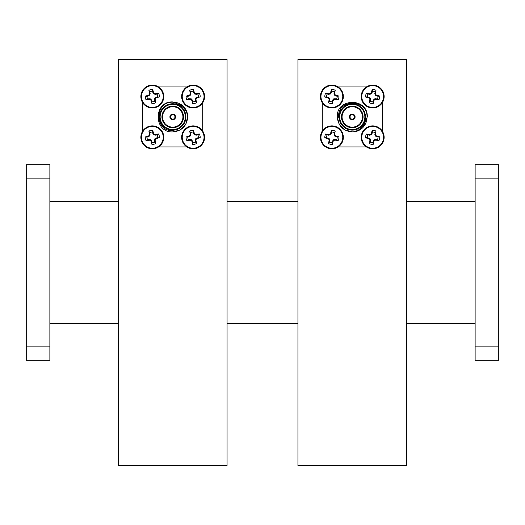 <?xml version="1.0" encoding="UTF-8"?>
<svg xmlns="http://www.w3.org/2000/svg" width="525" height="525" viewBox="0 0 525 525"><rect width="100%" height="100%" fill="white"/><g stroke="black" fill="none" stroke-linecap="round" stroke-linejoin="round"><path stroke-width="0.79" d="M406.613 458.483L406.613 59.325L297.938 59.325L297.938 465.675L406.613 465.675L406.613 458.483M227.062 458.483L227.062 59.325L118.388 59.325L118.388 465.675L227.062 465.675L227.062 458.483M297.938 323.597L227.062 323.597M297.938 201.403L227.062 201.403M118.388 323.597L49.875 323.597M118.388 201.403L49.875 201.403M49.875 346.133L49.875 360.308L26.25 360.308L26.25 164.692L49.875 164.692L49.875 346.133L26.25 346.133M475.125 201.403L406.613 201.403M475.125 323.597L406.613 323.597M475.125 346.133L475.125 360.308L498.75 360.308L498.75 346.133L475.125 346.133L475.125 164.692L498.75 164.692L498.75 346.133M172.725 119.155A2.218 2.218 0 0 0 174.943 116.931A2.218 2.218 0 0 0 172.725 114.713A2.218 2.218 0 0 0 170.507 116.931A2.218 2.218 0 0 0 172.725 119.155M172.725 114.109A2.822 2.822 0 0 0 169.903 116.931A2.822 2.822 0 0 0 172.725 119.752A2.822 2.822 0 0 0 175.547 116.931A2.822 2.822 0 0 0 172.725 114.109M172.725 127.135A10.198 10.198 0 0 0 182.923 116.931A10.198 10.198 0 0 0 172.725 106.732A10.198 10.198 0 0 0 162.527 116.931A10.198 10.198 0 0 0 172.725 127.135M172.725 127.732A10.802 10.802 0 0 0 183.527 116.931A10.802 10.802 0 0 0 172.725 106.129A10.802 10.802 0 0 0 161.923 116.931A10.802 10.802 0 0 0 172.725 127.732M167.678 129.117L172.725 130.121A13.191 13.191 0 0 1 159.534 116.931A13.191 13.191 0 0 1 172.725 103.747L167.678 104.751M178.986 105.328L174.09 103.819C181.801 104.587 186.342 108.819 187.72 116.517C187.025 125.849 182.024 130.994 172.725 131.933C153.372 132.851 153.372 101.01 172.725 101.929L183.173 106.162A15.002 15.002 0 0 1 187.72 116.517L185.719 124.432L180.226 129.924L172.725 131.933C153.372 132.851 153.372 101.01 172.725 101.929L183.173 106.162C180.2 103.491 176.722 102.165 172.725 102.191C154.507 101.482 154.271 131.69 172.725 130.613L179.937 128.336L184.787 122.548M172.725 101.929L183.173 106.162L172.725 101.929M187.72 116.517L187.727 116.931L187.72 116.517M172.725 130.121A13.191 13.191 0 0 0 185.916 116.931A13.191 13.191 0 0 0 172.725 103.747A13.191 13.191 0 0 1 185.916 116.931A13.191 13.191 0 0 1 172.725 130.121L177.371 129.275M184.36 123.139L185.85 118.191L185.345 113.098M185.804 118.643L185.85 118.191M202.729 131.079L202.729 102.782M186.874 86.927L158.576 86.927M142.721 102.782L142.721 131.079M158.576 146.934L186.874 146.934M350.057 116.931A2.218 2.218 0 0 0 352.275 119.155A2.218 2.218 0 0 0 354.493 116.931A2.218 2.218 0 0 0 352.275 114.713A2.218 2.218 0 0 0 350.057 116.931M355.097 116.931A2.822 2.822 0 0 0 352.275 114.109A2.822 2.822 0 0 0 349.453 116.931A2.822 2.822 0 0 0 352.275 119.752A2.822 2.822 0 0 0 355.097 116.931M342.077 116.931A10.198 10.198 0 0 0 352.275 127.135A10.198 10.198 0 0 0 362.473 116.931A10.198 10.198 0 0 0 352.275 106.732A10.198 10.198 0 0 0 342.077 116.931M341.473 116.931A10.802 10.802 0 0 0 352.275 127.732A10.802 10.802 0 0 0 363.077 116.931A10.802 10.802 0 0 0 352.275 106.129A10.802 10.802 0 0 0 341.473 116.931M340.088 111.884L339.084 116.931A13.191 13.191 0 0 1 352.275 103.747A13.191 13.191 0 0 1 365.466 116.931L364.462 111.884M363.884 123.191L365.393 118.296C364.619 126.007 360.386 130.554 352.688 131.926C343.357 131.23 338.218 126.236 337.273 116.931C336.354 97.578 368.196 97.578 367.277 116.931L363.044 127.378A15.002 15.002 0 0 1 352.688 131.926L344.774 129.924L339.281 124.432L337.273 116.931C336.354 97.578 368.196 97.578 367.277 116.931L363.044 127.378C365.722 124.412 367.041 120.927 367.014 116.931C367.73 98.713 337.523 98.477 338.592 116.931L340.869 124.143L346.658 128.993M367.277 116.931L363.044 127.378L367.277 116.931M352.688 131.926L352.275 131.933L352.688 131.926M339.084 116.931A13.191 13.191 0 0 0 352.275 130.121A13.191 13.191 0 0 0 365.466 116.931A13.191 13.191 0 0 1 352.275 130.121A13.191 13.191 0 0 1 339.084 116.931L339.931 121.583M346.067 128.566L350.569 130.01M351.015 130.062L356.108 129.55M338.126 146.934L366.424 146.934M382.279 131.079L382.279 102.782M366.424 86.927L338.126 86.927M322.271 102.782L322.271 131.079M147.63 99.022L146.14 99.947A16.058 1.398 -12.8 0 0 149.048 99.376L149.034 98.7L150.616 98.936L151.725 100.288L151.922 103.582A7.061 7.061 0 0 0 155.741 102.71A16.058 1.398 -102.8 0 0 155.17 99.803L154.494 99.822L154.731 98.234L156.083 97.125L159.377 96.928A7.061 7.061 0 0 0 158.504 93.115A16.058 1.398 167.2 0 0 155.597 93.686L155.617 94.356L153.753 93.949L152.532 91.219A5.316 5.316 0 0 0 149.828 91.836L149.914 94.828L148.562 95.931L147.013 96.318A5.316 5.316 0 0 0 147.63 99.022L149.034 98.7M148.417 95.996L148.142 95.379A16.058 1.398 167.2 0 0 145.274 96.127A7.061 7.061 0 0 0 146.14 99.947M152.112 101.837A5.316 5.316 0 0 0 154.816 101.227L155.741 102.71M154.868 107.704A11.458 11.458 0 0 0 163.492 93.982A11.458 11.458 0 0 0 149.776 85.358A11.458 11.458 0 0 0 141.153 99.074A11.458 11.458 0 0 0 154.868 107.704M141.691 98.956A10.9 10.9 0 0 0 154.744 107.159A10.9 10.9 0 0 0 162.953 94.106A10.9 10.9 0 0 0 149.901 85.903A10.9 10.9 0 0 0 141.691 98.956M148.142 95.379L148.562 95.931M149.743 95.097L149.12 94.703A15.953 1.391 144.7 0 0 148.286 95.314M149.12 94.703L149.914 94.828M150.157 93.404L149.474 93.417A15.953 1.391 99.7 0 0 149.29 94.434M149.474 93.417L150.15 93.24M152.854 92.623L153.471 92.347A16.058 1.398 -102.8 0 0 152.722 89.48A7.061 7.061 0 0 0 148.903 90.346A16.058 1.398 77.2 0 0 149.474 93.26M153.471 92.347L152.919 92.774M153.753 93.949L154.147 93.332A15.953 1.391 -125.3 0 0 153.536 92.492M154.147 93.332L154.028 94.119M155.452 94.362L155.433 93.686A15.953 1.391 -170.3 0 0 154.416 93.502M156.227 97.059L156.502 97.676A16.058 1.398 -12.8 0 0 159.377 96.928M156.502 97.676L156.083 97.125M154.901 97.965L155.525 98.352A15.953 1.391 -35.3 0 0 156.358 97.748M155.525 98.352L154.731 98.234M154.488 99.658L155.17 99.638A15.953 1.391 -80.3 0 0 155.354 98.621M151.791 100.439L151.174 100.715A16.058 1.398 77.2 0 0 151.922 103.582M151.174 100.715L151.725 100.288M150.892 99.107L150.498 99.73A15.953 1.391 54.7 0 0 151.108 100.564M150.498 99.73L150.616 98.936M149.192 98.7L149.212 99.376A15.953 1.391 9.7 0 0 150.229 99.56M157.631 96.738A5.316 5.316 0 0 0 157.014 94.041L158.504 93.115M154.816 101.227L154.494 99.822M157.014 94.041L155.617 94.356M147.013 96.318L145.274 96.127M149.828 91.836L148.903 90.346M152.532 91.219L152.722 89.48M332.154 101.837L332.371 103.576A16.058 1.398 -78 0 0 333.08 100.695L332.456 100.432L333.342 99.087L335.029 98.654L338.1 99.862A7.061 7.061 0 0 0 338.92 96.029A16.058 1.398 -168 0 0 336.039 95.327L335.77 95.944L334.432 95.058L333.998 93.371L335.206 90.3A7.061 7.061 0 0 0 331.373 89.486A16.058 1.398 102 0 0 330.665 92.361L331.288 92.63L330.133 94.146L327.147 94.106A5.316 5.316 0 0 0 326.563 96.817L329.313 97.998L329.746 99.684L329.444 101.259A5.316 5.316 0 0 0 332.154 101.837L332.456 100.432M329.746 99.848L329.07 99.842A16.058 1.398 102 0 0 328.545 102.756A7.061 7.061 0 0 0 332.371 103.576M336.597 98.956A5.316 5.316 0 0 0 337.181 96.246L338.92 96.029M343.081 98.923A11.458 11.458 0 0 0 334.261 85.326A11.458 11.458 0 0 0 320.663 94.139A11.458 11.458 0 0 0 329.483 107.737A11.458 11.458 0 0 0 343.081 98.923M329.595 107.192A10.9 10.9 0 0 0 342.536 98.805A10.9 10.9 0 0 0 334.149 85.87A10.9 10.9 0 0 0 321.208 94.257A10.9 10.9 0 0 0 329.595 107.192M329.07 99.842L329.746 99.684M329.483 98.267L328.873 98.667A15.953 1.391 79.5 0 0 329.07 99.678M328.873 98.667L329.313 97.998M328.125 97.178L327.856 97.801A15.953 1.391 34.5 0 0 328.696 98.398M327.856 97.801L327.974 97.112M328.552 94.402L328.558 93.726A16.058 1.398 -168 0 0 325.644 93.201A7.061 7.061 0 0 0 324.824 97.027A16.058 1.398 12 0 0 327.705 97.735M328.558 93.726L328.716 94.408M330.133 94.146L329.739 93.529A15.953 1.391 169.5 0 0 328.722 93.726M329.739 93.529L330.402 93.968M331.223 92.781L330.599 92.512A15.953 1.391 124.5 0 0 330.008 93.358M333.998 93.207L334.674 93.22A16.058 1.398 -78 0 0 335.206 90.3M334.674 93.22L333.998 93.371M334.261 94.795L334.871 94.395A15.953 1.391 -100.5 0 0 334.674 93.384M334.871 94.395L334.432 95.058M335.619 95.878L335.888 95.255A15.953 1.391 -145.5 0 0 335.048 94.664M335.193 98.654L335.186 99.33A16.058 1.398 12 0 0 338.1 99.862M335.186 99.33L335.029 98.654M333.611 98.917L334.012 99.527A15.953 1.391 -10.5 0 0 335.022 99.33M334.012 99.527L333.342 99.087M332.522 100.282L333.145 100.551A15.953 1.391 -55.5 0 0 333.743 99.704M334.3 91.803A5.316 5.316 0 0 0 331.59 91.225L331.373 89.486M337.181 96.246L335.77 95.944M331.59 91.225L331.288 92.63M329.444 101.259L328.545 102.756M326.563 96.817L324.824 97.027M327.147 94.106L325.644 93.201M332.154 142.643L332.371 144.382A16.058 1.398 -78 0 0 333.08 141.501L332.456 141.232L333.342 139.893L335.029 139.46L338.1 140.667A7.061 7.061 0 0 0 338.92 136.835A16.058 1.398 -168 0 0 336.039 136.132L335.77 136.749L334.432 135.863L333.998 134.177L335.206 131.106A7.061 7.061 0 0 0 331.373 130.292A16.058 1.398 102 0 0 330.665 133.166L331.288 133.435L330.133 134.951L327.147 134.905A5.316 5.316 0 0 0 326.563 137.622L329.313 138.803L329.746 140.49L329.444 142.065A5.316 5.316 0 0 0 332.154 142.643L332.456 141.232M329.746 140.654L329.07 140.648A16.058 1.398 102 0 0 328.545 143.561A7.061 7.061 0 0 0 332.371 144.382M336.597 139.762A5.316 5.316 0 0 0 337.181 137.051L338.92 136.835M343.081 139.729A11.458 11.458 0 0 0 334.261 126.131A11.458 11.458 0 0 0 320.663 134.945A11.458 11.458 0 0 0 329.483 148.542A11.458 11.458 0 0 0 343.081 139.729M329.595 147.998A10.9 10.9 0 0 0 342.536 139.611A10.9 10.9 0 0 0 334.149 126.676A10.9 10.9 0 0 0 321.208 135.063A10.9 10.9 0 0 0 329.595 147.998M329.07 140.648L329.746 140.49M329.483 139.072L328.873 139.473A15.953 1.391 79.5 0 0 329.07 140.483M328.873 139.473L329.313 138.803M328.125 137.983L327.856 138.607A15.953 1.391 34.5 0 0 328.696 139.204M327.856 138.607L327.974 137.917M328.552 135.207L328.558 134.531A16.058 1.398 -168 0 0 325.644 134.006A7.061 7.061 0 0 0 324.824 137.832A16.058 1.398 12 0 0 327.705 138.541M328.558 134.531L328.716 135.214M330.133 134.951L329.739 134.334A15.953 1.391 169.5 0 0 328.722 134.531M329.739 134.334L330.402 134.774M331.223 133.586L330.599 133.317A15.953 1.391 124.5 0 0 330.008 134.157M333.998 134.013L334.674 134.026A16.058 1.398 -78 0 0 335.206 131.106M334.674 134.026L333.998 134.177M334.261 135.594L334.871 135.201A15.953 1.391 -100.5 0 0 334.674 134.183M334.871 135.201L334.432 135.863M335.619 136.684L335.888 136.06A15.953 1.391 -145.5 0 0 335.048 135.47M335.193 139.46L335.186 140.136A16.058 1.398 12 0 0 338.1 140.667M335.186 140.136L335.029 139.46M333.611 139.722L334.012 140.333A15.953 1.391 -10.5 0 0 335.022 140.136M334.012 140.333L333.342 139.893M332.522 141.087L333.145 141.35A15.953 1.391 -55.5 0 0 333.743 140.51M334.3 132.608A5.316 5.316 0 0 0 331.59 132.031L331.373 130.292M337.181 137.051L335.77 136.749M331.59 132.031L331.288 133.435M329.444 142.065L328.545 143.561M326.563 137.622L324.824 137.832M327.147 134.905L325.644 134.006M372.96 101.837L373.177 103.576A16.058 1.398 -78 0 0 373.885 100.695L373.262 100.432L374.148 99.087L375.834 98.654L378.906 99.862A7.061 7.061 0 0 0 379.726 96.029A16.058 1.398 -168 0 0 376.845 95.327L376.576 95.944L375.237 95.058L374.804 93.371L376.005 90.3A7.061 7.061 0 0 0 372.179 89.486A16.058 1.398 102 0 0 371.47 92.361L372.094 92.63L370.939 94.146L367.953 94.106A5.316 5.316 0 0 0 367.369 96.817L370.118 97.998L370.552 99.684L370.25 101.259A5.316 5.316 0 0 0 372.96 101.837L373.262 100.432M370.552 99.848L369.876 99.842A16.058 1.398 102 0 0 369.344 102.756A7.061 7.061 0 0 0 373.177 103.576M377.403 98.956A5.316 5.316 0 0 0 377.987 96.246L379.726 96.029M383.887 98.923A11.458 11.458 0 0 0 375.067 85.326A11.458 11.458 0 0 0 361.469 94.139A11.458 11.458 0 0 0 370.289 107.737A11.458 11.458 0 0 0 383.887 98.923M370.401 107.192A10.9 10.9 0 0 0 383.342 98.805A10.9 10.9 0 0 0 374.955 85.87A10.9 10.9 0 0 0 362.014 94.257A10.9 10.9 0 0 0 370.401 107.192M369.876 99.842L370.552 99.684M370.289 98.267L369.679 98.667A15.953 1.391 79.5 0 0 369.876 99.678M369.679 98.667L370.118 97.998M368.931 97.178L368.662 97.801A15.953 1.391 34.5 0 0 369.502 98.398M368.662 97.801L368.78 97.112M369.357 94.402L369.364 93.726A16.058 1.398 -168 0 0 366.45 93.201A7.061 7.061 0 0 0 365.63 97.027A16.058 1.398 12 0 0 368.511 97.735M369.364 93.726L369.521 94.408M370.939 94.146L370.538 93.529A15.953 1.391 169.5 0 0 369.528 93.726M370.538 93.529L371.208 93.968M372.028 92.781L371.405 92.512A15.953 1.391 124.5 0 0 370.808 93.358M374.804 93.207L375.48 93.22A16.058 1.398 -78 0 0 376.005 90.3M375.48 93.22L374.804 93.371M375.067 94.795L375.677 94.395A15.953 1.391 -100.5 0 0 375.48 93.384M375.677 94.395L375.237 95.058M376.425 95.878L376.694 95.255A15.953 1.391 -145.5 0 0 375.854 94.664M375.998 98.654L375.992 99.33A16.058 1.398 12 0 0 378.906 99.862M375.992 99.33L375.834 98.654M374.417 98.917L374.811 99.527A15.953 1.391 -10.5 0 0 375.828 99.33M374.811 99.527L374.148 99.087M373.327 100.282L373.951 100.551A15.953 1.391 -55.5 0 0 374.542 99.704M375.106 91.803A5.316 5.316 0 0 0 372.396 91.225L372.179 89.486M377.987 96.246L376.576 95.944M372.396 91.225L372.094 92.63M370.25 101.259L369.344 102.756M367.369 96.817L365.63 97.027M367.953 94.106L366.45 93.201M372.96 142.643L373.177 144.382A16.058 1.398 -78 0 0 373.885 141.501L373.262 141.232L374.148 139.893L375.834 139.46L378.906 140.667A7.061 7.061 0 0 0 379.726 136.835A16.058 1.398 -168 0 0 376.845 136.132L376.576 136.749L375.237 135.863L374.804 134.177L376.005 131.106A7.061 7.061 0 0 0 372.179 130.292A16.058 1.398 102 0 0 371.47 133.166L372.094 133.435L370.939 134.951L367.953 134.905A5.316 5.316 0 0 0 367.369 137.622L370.118 138.803L370.552 140.49L370.25 142.065A5.316 5.316 0 0 0 372.96 142.643L373.262 141.232M370.552 140.654L369.876 140.648A16.058 1.398 102 0 0 369.344 143.561A7.061 7.061 0 0 0 373.177 144.382M377.403 139.762A5.316 5.316 0 0 0 377.987 137.051L379.726 136.835M383.887 139.729A11.458 11.458 0 0 0 375.067 126.131A11.458 11.458 0 0 0 361.469 134.945A11.458 11.458 0 0 0 370.289 148.542A11.458 11.458 0 0 0 383.887 139.729M370.401 147.998A10.9 10.9 0 0 0 383.342 139.611A10.9 10.9 0 0 0 374.955 126.676A10.9 10.9 0 0 0 362.014 135.063A10.9 10.9 0 0 0 370.401 147.998M369.876 140.648L370.552 140.49M370.289 139.072L369.679 139.473A15.953 1.391 79.5 0 0 369.876 140.483M369.679 139.473L370.118 138.803M368.931 137.983L368.662 138.607A15.953 1.391 34.5 0 0 369.502 139.204M368.662 138.607L368.78 137.917M369.357 135.207L369.364 134.531A16.058 1.398 -168 0 0 366.45 134.006A7.061 7.061 0 0 0 365.63 137.832A16.058 1.398 12 0 0 368.511 138.541M369.364 134.531L369.521 135.214M370.939 134.951L370.538 134.334A15.953 1.391 169.5 0 0 369.528 134.531M370.538 134.334L371.208 134.774M372.028 133.586L371.405 133.317A15.953 1.391 124.5 0 0 370.808 134.157M374.804 134.013L375.48 134.026A16.058 1.398 -78 0 0 376.005 131.106M375.48 134.026L374.804 134.177M375.067 135.594L375.677 135.201A15.953 1.391 -100.5 0 0 375.48 134.183M375.677 135.201L375.237 135.863M376.425 136.684L376.694 136.06A15.953 1.391 -145.5 0 0 375.854 135.47M375.998 139.46L375.992 140.136A16.058 1.398 12 0 0 378.906 140.667M375.992 140.136L375.834 139.46M374.417 139.722L374.811 140.333A15.953 1.391 -10.5 0 0 375.828 140.136M374.811 140.333L374.148 139.893M373.327 141.087L373.951 141.35A15.953 1.391 -55.5 0 0 374.542 140.51M375.106 132.608A5.316 5.316 0 0 0 372.396 132.031L372.179 130.292M377.987 137.051L376.576 136.749M372.396 132.031L372.094 133.435M370.25 142.065L369.344 143.561M367.369 137.622L365.63 137.832M367.953 134.905L366.45 134.006M147.63 139.827L146.14 140.752A16.058 1.398 -12.8 0 0 149.048 140.182L149.034 139.506L150.616 139.742L151.725 141.094L151.922 144.388A7.061 7.061 0 0 0 155.741 143.515A16.058 1.398 -102.8 0 0 155.17 140.608L154.494 140.628L154.731 139.04L156.083 137.931L159.377 137.734A7.061 7.061 0 0 0 158.504 133.921A16.058 1.398 167.2 0 0 155.597 134.485L155.617 135.161L153.753 134.754L152.532 132.024A5.316 5.316 0 0 0 149.828 132.641L149.914 135.634L148.562 136.736L147.013 137.123A5.316 5.316 0 0 0 147.63 139.827L149.034 139.506M148.417 136.802L148.142 136.185A16.058 1.398 167.2 0 0 145.274 136.933A7.061 7.061 0 0 0 146.14 140.752M152.112 142.643A5.316 5.316 0 0 0 154.816 142.026L155.741 143.515M154.868 148.509A11.458 11.458 0 0 0 163.492 134.787A11.458 11.458 0 0 0 149.776 126.164A11.458 11.458 0 0 0 141.153 139.88A11.458 11.458 0 0 0 154.868 148.509M141.691 139.755A10.9 10.9 0 0 0 154.744 147.965A10.9 10.9 0 0 0 162.953 134.912A10.9 10.9 0 0 0 149.901 126.702A10.9 10.9 0 0 0 141.691 139.755M148.142 136.185L148.562 136.736M149.743 135.903L149.12 135.509A15.953 1.391 144.7 0 0 148.286 136.119M149.12 135.509L149.914 135.634M150.157 134.21L149.474 134.223A15.953 1.391 99.7 0 0 149.29 135.24M149.474 134.223L150.15 134.046M152.854 133.429L153.471 133.153A16.058 1.398 -102.8 0 0 152.722 130.285A7.061 7.061 0 0 0 148.903 131.152A16.058 1.398 77.2 0 0 149.474 134.065M153.471 133.153L152.919 133.573M153.753 134.754L154.147 134.138A15.953 1.391 -125.3 0 0 153.536 133.298M154.147 134.138L154.028 134.925M155.452 135.168L155.433 134.492A15.953 1.391 -170.3 0 0 154.416 134.308M156.227 137.865L156.502 138.482A16.058 1.398 -12.8 0 0 159.377 137.734M156.502 138.482L156.083 137.931M154.901 138.771L155.525 139.158A15.953 1.391 -35.3 0 0 156.358 138.554M155.525 139.158L154.731 139.04M154.488 140.464L155.17 140.444A15.953 1.391 -80.3 0 0 155.354 139.427M151.791 141.245L151.174 141.52A16.058 1.398 77.2 0 0 151.922 144.388M151.174 141.52L151.725 141.094M150.892 139.912L150.498 140.536A15.953 1.391 54.7 0 0 151.108 141.369M150.498 140.536L150.616 139.742M149.192 139.499L149.212 140.182A15.953 1.391 9.7 0 0 150.229 140.365M157.631 137.543A5.316 5.316 0 0 0 157.014 134.84L158.504 133.921M154.816 142.026L154.494 140.628M157.014 134.84L155.617 135.161M147.013 137.123L145.274 136.933M149.828 132.641L148.903 131.152M152.532 132.024L152.722 130.285M188.436 99.022L186.946 99.947A16.058 1.398 -12.8 0 0 189.853 99.376L189.833 98.7L191.422 98.936L192.531 100.288L192.727 103.582A7.061 7.061 0 0 0 196.547 102.71A16.058 1.398 -102.8 0 0 195.976 99.803L195.3 99.822L195.536 98.234L196.888 97.125L200.176 96.928A7.061 7.061 0 0 0 199.31 93.115A16.058 1.398 167.2 0 0 196.402 93.686L196.416 94.356L194.558 93.949L193.338 91.219A5.316 5.316 0 0 0 190.634 91.836L190.719 94.828L189.368 95.931L187.819 96.318A5.316 5.316 0 0 0 188.436 99.022L189.833 98.7M189.223 95.996L188.948 95.379A16.058 1.398 167.2 0 0 186.073 96.127A7.061 7.061 0 0 0 186.946 99.947M192.918 101.837A5.316 5.316 0 0 0 195.622 101.227L196.547 102.71M195.674 107.704A11.458 11.458 0 0 0 204.297 93.982A11.458 11.458 0 0 0 190.582 85.358A11.458 11.458 0 0 0 181.958 99.074A11.458 11.458 0 0 0 195.674 107.704M182.497 98.956A10.9 10.9 0 0 0 195.549 107.159A10.9 10.9 0 0 0 203.759 94.106A10.9 10.9 0 0 0 190.706 85.903A10.9 10.9 0 0 0 182.497 98.956M188.948 95.379L189.368 95.931M190.549 95.097L189.925 94.703A15.953 1.391 144.7 0 0 189.092 95.314M189.925 94.703L190.719 94.828M190.962 93.404L190.28 93.417A15.953 1.391 99.7 0 0 190.096 94.434M190.28 93.417L190.956 93.24M193.659 92.623L194.276 92.347A16.058 1.398 -102.8 0 0 193.528 89.48A7.061 7.061 0 0 0 189.709 90.346A16.058 1.398 77.2 0 0 190.28 93.26M194.276 92.347L193.725 92.774M194.558 93.949L194.952 93.332A15.953 1.391 -125.3 0 0 194.342 92.492M194.952 93.332L194.834 94.119M196.258 94.362L196.238 93.686A15.953 1.391 -170.3 0 0 195.221 93.502M197.032 97.059L197.308 97.676A16.058 1.398 -12.8 0 0 200.176 96.928M197.308 97.676L196.888 97.125M195.707 97.965L196.33 98.352A15.953 1.391 -35.3 0 0 197.164 97.748M196.33 98.352L195.536 98.234M195.293 99.658L195.976 99.638A15.953 1.391 -80.3 0 0 196.16 98.621M192.596 100.439L191.979 100.715A16.058 1.398 77.2 0 0 192.727 103.582M191.979 100.715L192.531 100.288M191.697 99.107L191.303 99.73A15.953 1.391 54.7 0 0 191.914 100.564M191.303 99.73L191.422 98.936M189.998 98.7L190.017 99.376A15.953 1.391 9.7 0 0 191.034 99.56M198.437 96.738A5.316 5.316 0 0 0 197.82 94.041L199.31 93.115M195.622 101.227L195.3 99.822M197.82 94.041L196.416 94.356M187.819 96.318L186.073 96.127M190.634 91.836L189.709 90.346M193.338 91.219L193.528 89.48M188.436 139.827L186.946 140.752A16.058 1.398 -12.8 0 0 189.853 140.182L189.833 139.506L191.422 139.742L192.531 141.094L192.727 144.388A7.061 7.061 0 0 0 196.547 143.515A16.058 1.398 -102.8 0 0 195.976 140.608L195.3 140.628L195.536 139.04L196.888 137.931L200.176 137.734A7.061 7.061 0 0 0 199.31 133.921A16.058 1.398 167.2 0 0 196.402 134.485L196.416 135.161L194.558 134.754L193.338 132.024A5.316 5.316 0 0 0 190.634 132.641L190.719 135.634L189.368 136.736L187.819 137.123A5.316 5.316 0 0 0 188.436 139.827L189.833 139.506M189.223 136.802L188.948 136.185A16.058 1.398 167.2 0 0 186.073 136.933A7.061 7.061 0 0 0 186.946 140.752M192.918 142.643A5.316 5.316 0 0 0 195.622 142.026L196.547 143.515M204.297 134.787A11.458 11.458 0 0 0 190.582 126.164A11.458 11.458 0 0 1 204.297 134.787A11.458 11.458 0 0 1 195.674 148.509A11.458 11.458 0 0 0 204.297 134.787A11.458 11.458 0 0 0 190.582 126.164A11.458 11.458 0 0 0 181.958 139.88A11.458 11.458 0 0 0 195.674 148.509A11.458 11.458 0 0 0 204.297 134.787A11.458 11.458 0 0 0 190.582 126.164A11.458 11.458 0 0 0 181.958 139.88M182.497 139.755A10.9 10.9 0 0 0 195.549 147.965A10.9 10.9 0 0 0 203.759 134.912A10.9 10.9 0 0 0 190.706 126.702A10.9 10.9 0 0 0 182.497 139.755M188.948 136.185L189.368 136.736M190.549 135.903L189.925 135.509A15.953 1.391 144.7 0 0 189.092 136.119M189.925 135.509L190.719 135.634M190.962 134.21L190.28 134.223A15.953 1.391 99.7 0 0 190.096 135.24M190.28 134.223L190.956 134.046M193.659 133.429L194.276 133.153A16.058 1.398 -102.8 0 0 193.528 130.285A7.061 7.061 0 0 0 189.709 131.152A16.058 1.398 77.2 0 0 190.28 134.065M194.276 133.153L193.725 133.573M194.558 134.754L194.952 134.138A15.953 1.391 -125.3 0 0 194.342 133.298M194.952 134.138L194.834 134.925M196.258 135.168L196.238 134.492A15.953 1.391 -170.3 0 0 195.221 134.308M197.032 137.865L197.308 138.482A16.058 1.398 -12.8 0 0 200.176 137.734M197.308 138.482L196.888 137.931M195.707 138.771L196.33 139.158A15.953 1.391 -35.3 0 0 197.164 138.554M196.33 139.158L195.536 139.04M195.293 140.464L195.976 140.444A15.953 1.391 -80.3 0 0 196.16 139.427M192.596 141.245L191.979 141.52A16.058 1.398 77.2 0 0 192.727 144.388M191.979 141.52L192.531 141.094M191.697 139.912L191.303 140.536A15.953 1.391 54.7 0 0 191.914 141.369M191.303 140.536L191.422 139.742M189.998 139.499L190.017 140.182A15.953 1.391 9.7 0 0 191.034 140.365M198.437 137.543A5.316 5.316 0 0 0 197.82 134.84L199.31 133.921M195.622 142.026L195.3 140.628M197.82 134.84L196.416 135.161M187.819 137.123L186.073 136.933M190.634 132.641L189.709 131.152M193.338 132.024L193.528 130.285M49.875 178.868L26.25 178.868M498.75 178.868L475.125 178.868M172.725 104.344A12.587 12.587 0 0 0 160.138 116.931A12.587 12.587 0 0 0 172.725 129.518A12.587 12.587 0 0 0 185.312 116.931A12.587 12.587 0 0 0 172.725 104.344M364.862 116.931A12.587 12.587 0 0 0 352.275 104.344A12.587 12.587 0 0 0 339.688 116.931A12.587 12.587 0 0 0 352.275 129.518A12.587 12.587 0 0 0 364.862 116.931M163.492 93.982A11.458 11.458 0 0 0 149.776 85.358A11.458 11.458 0 0 0 141.153 99.074M334.261 85.326A11.458 11.458 0 0 0 320.663 94.139A11.458 11.458 0 0 0 329.483 107.737M334.261 126.131A11.458 11.458 0 0 0 320.663 134.945A11.458 11.458 0 0 0 329.483 148.542M375.067 85.326A11.458 11.458 0 0 0 361.469 94.139A11.458 11.458 0 0 0 370.289 107.737M375.067 126.131A11.458 11.458 0 0 0 361.469 134.945A11.458 11.458 0 0 0 370.289 148.542M163.492 134.787A11.458 11.458 0 0 0 149.776 126.164A11.458 11.458 0 0 0 141.153 139.88M204.297 93.982A11.458 11.458 0 0 0 190.582 85.358A11.458 11.458 0 0 0 181.958 99.074"/></g></svg>
